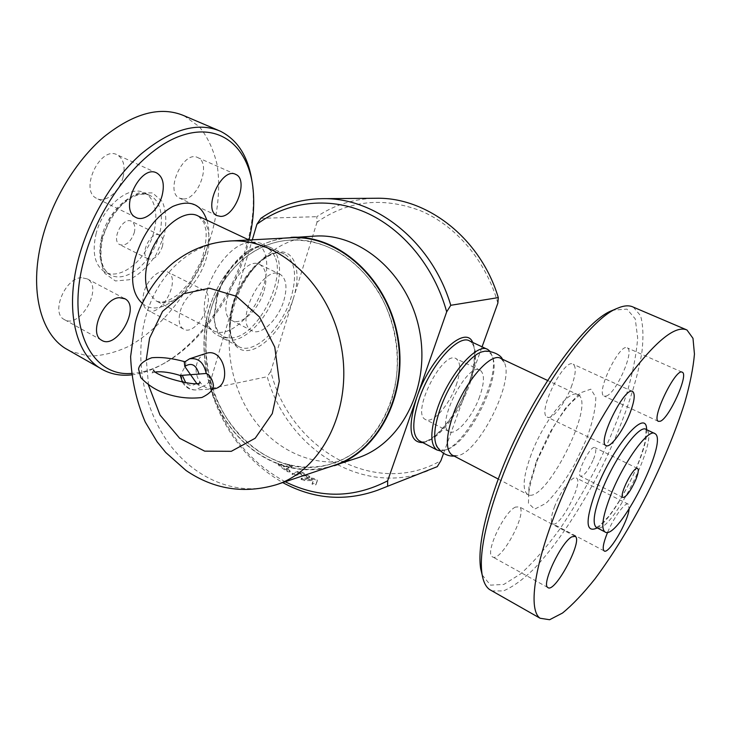 <?xml version="1.0" encoding="UTF-8"?>
<svg xmlns="http://www.w3.org/2000/svg" width="731" height="731" viewBox="0 0 731 731"><rect width="100%" height="100%" fill="white"/><g stroke="black" fill="none" stroke-linecap="round" stroke-linejoin="round"><path stroke-width="0.55" stroke-dasharray="3.65 2.74" d="M216.915 296.082L214.037 316.505C215.298 332.349 221.858 339.412 233.701 337.685C258.262 334.158 285.848 280 274.929 256.764C269.666 245.552 260.4 243.825 247.115 251.574C233.399 261.296 223.33 276.126 216.915 296.082M207.001 290.911C212.904 269.684 229.205 248.714 243.295 243.807C248.695 241.842 253.392 241.879 257.367 243.916C269.885 250.367 269.721 276.839 257.897 299.801C246.274 322.864 225.34 337.823 213.205 330.604C209.358 328.301 206.699 324.262 205.237 318.478C203.428 310.757 204.022 301.565 207.001 290.911M184.02 115.717L199.353 126.755C207.622 137.026 213.516 149.608 217.043 164.493C222.069 195.643 215.106 233.445 198.841 268.03C181.681 302.168 156.288 330.96 128.766 346.339C114.922 352.817 101.408 356.061 88.25 356.052L70.094 351.099M123.091 177.066C125.485 166.229 123.557 158.846 117.326 154.908C100.503 145.012 78.902 190.453 96.62 198.375C105.301 203.501 119.582 191.814 123.091 177.066M183.179 198.978C198.202 199.919 211.451 163.059 197.891 157.658C183.49 149.426 164.311 191.833 179.524 198.147L183.179 198.978M143.888 292.51C141.832 301.126 142.984 306.965 147.351 310.008C160.683 318.853 182.01 278.959 167.682 272.014C160.738 267.509 147.278 278.94 143.888 292.51M81.479 277.661C65.242 277.817 50.695 312.621 63.972 319.365C79.368 330.056 103.82 287.521 87.3 278.904L81.479 277.661M95.962 234.258C102.477 206.407 129.789 184.029 144.793 193.075C158.015 199.81 159.468 224.664 148.676 245.579C138.095 266.614 117.472 279.406 104.634 271.914C94.838 265.271 91.942 252.716 95.962 234.258M162.355 246.594C163.698 240.992 162.885 237.191 159.915 235.208C151.491 229.89 138.908 254.589 147.9 258.801C153.894 260.218 158.718 256.142 162.355 246.594M134.257 232.741C135.537 227.186 134.659 223.403 131.607 221.392C122.982 215.983 110.573 240.344 119.756 244.657C125.869 246.155 130.703 242.18 134.257 232.741M249.061 239.987C237.493 290.225 203.145 341.395 165.37 362.667C153.748 369.274 142.408 372.865 131.361 373.431M131.516 374.884C141.732 373.705 152.13 370.105 162.711 364.084C215.517 334.88 259.167 249.198 252.716 187.438L252.003 181.452M180.246 311.415C183.837 297.672 197.233 285.885 203.94 290.289C217.801 297.005 196.164 337.585 183.298 328.959C179.086 325.98 178.062 320.132 180.246 311.415M217.226 296.932C223.905 276.19 234.359 260.775 248.604 250.687C256.91 245.47 264.001 244.328 269.885 247.252C282.87 253.949 282.486 281.737 270.041 305.887C257.815 330.156 235.958 346.019 223.384 338.508C217.774 335.045 214.722 328.265 214.229 318.149L217.226 296.932M483.73 351.52C488.829 350.853 492.054 353.585 493.398 359.698C499.273 382.021 468.525 442.365 447.829 449.126C443.087 450.945 439.523 450.122 437.138 446.65M440.574 451.009L445.517 450.031C467.027 442.977 498.825 380.568 492.731 357.358L490.19 351.492M304.023 479.719L301.273 478.43L302.186 478.074L311.781 478.129C314.906 478.412 316.77 479.17 317.355 480.395L315.966 484.004L312.228 483.319L313.425 480.249L312.027 479.682L304.023 479.719L303.804 480.587L311.826 480.559L313.233 481.126L312.055 484.214L315.819 484.909L317.181 481.281C316.587 480.048 314.714 479.289 311.57 478.997L301.949 478.933L301.035 479.289L303.804 480.587M279.041 464.733L287.429 470.819L290.225 471.148L286.68 468.196L292.172 466.277L289.065 464.532L283.884 466.177L281.133 464.075L278.401 463.591L279.041 464.733L278.657 465.492L287.109 471.614L289.915 471.952L286.333 468.982L291.824 467.063L288.708 465.3L283.527 466.945L280.759 464.834L278.018 464.34L278.657 465.492M283.884 466.177L283.527 466.945M286.68 468.196L286.333 468.982M295.598 474.903L292.336 473.432L297.819 471.468L302.789 472.528L309.853 476.703L307.011 476.575L300.24 473.368L295.598 474.903L295.324 475.735L299.957 474.2L306.773 477.425L309.624 477.553L302.515 473.35L297.526 472.281L292.044 474.255L295.324 475.735M292.574 473.185L292.272 474.008M184.303 362.128L185.473 361.927L184.742 361.69M196.575 383.245L197.507 384.369L202.359 386.58C208.71 384.332 210.82 380.431 208.701 374.875M185.473 361.927C186.058 362.375 185.875 364.011 184.925 366.825L180.274 375.487M212.803 388.947L212.712 388.956C207.805 389.139 203.602 386.918 200.102 382.276C196.255 376.483 195.177 370.261 196.867 363.59C198.457 358.492 201.381 355.138 205.639 353.53M334.149 465.345C298.056 477.27 257.44 461.745 232.047 429.161C206.681 396.467 197.598 349.226 209.029 309.423C220.259 269.483 252.716 239.549 290.847 237.776M390.774 402.452C379.225 433.565 360.008 453.832 333.135 463.271C273.558 484.434 207.906 423.678 205.895 353.448C205.1 338.544 206.69 324.153 210.674 310.273C221.685 271.192 253.401 241.915 290.664 240.079C325.103 239.402 353.914 255.969 377.123 289.796C397.691 322.554 403 366.852 390.774 402.452M497.857 303.146C486.06 260.885 456.199 225.87 420.745 210.83C382.971 196.63 348.404 200.385 317.044 222.105L316.788 216.687C334.524 204.79 354.206 198.649 375.825 198.265M443.571 453.339L482.067 346.823M317.044 222.105L270.799 371.22C289.184 448.377 374.464 498.78 440.93 460.64M285.191 481.747C247.535 461.179 222.407 428.476 209.788 383.647L252.305 239.814M357.34 458.008C321.713 469.805 281.609 454.81 256.554 423.057C231.535 391.195 222.653 345.023 234.057 306.125C245.269 267.071 277.46 237.822 315.116 236.086M427.699 470.892C362.238 497.135 286.854 448.313 267.235 376.712L270.799 371.22M209.788 383.647L210.455 388.581L267.235 376.712M210.455 388.581C223.375 430.687 247.462 462.019 282.714 482.579M260.876 218.322L316.788 216.687M210.793 310.255C221.804 271.183 253.52 241.906 290.783 240.079C336.552 236.917 384.607 279.078 395.179 335.831C406.189 392.501 376.977 449.364 333.245 463.235C297.892 474.812 258.134 459.552 233.28 427.608C208.454 395.544 199.581 349.244 210.793 310.255M326.465 467.922C290.856 475.79 252.734 458.264 229.232 425.771C205.786 393.15 197.818 347.718 208.847 309.259C221.329 269.638 245.963 245.954 282.76 238.205M571.222 387.092C575.8 374.665 576.457 367.044 573.214 364.23C564.241 357.386 536.837 412.896 547.126 417.026C551.823 420.407 564.835 404.06 571.222 387.092M606.282 396.028C616.123 393.333 634.901 350.569 627.326 347.901C619.906 342.373 595.454 392.995 604.053 396.028L606.282 396.028M554.774 506.09C551.11 515.784 550.37 521.651 552.545 523.688C559.306 529.39 584.16 481.656 576.348 478.019C572.848 475.031 560.668 490.739 554.774 506.09M607.68 532.195C614.067 516.89 625.453 501.594 628.331 504.216L629.108 509.205M515.519 507.076C504.079 511.663 484.68 553.285 492.31 556.739C500.388 563.802 528.513 511.618 519.266 506.83L515.519 507.076M500.991 358.537L504.554 362.987C514.021 382.962 478.065 453.531 457.304 455.733L452.791 455.376M633.338 307.139L640.53 315.655C643.179 324.92 643.618 337.174 641.864 352.397C636.628 384.734 621.789 426.639 601.741 467.411C581.209 507.944 556.611 545.07 533.813 569.047C522.656 579.82 512.513 587.103 503.394 590.913L492.045 590.931M482.186 574.986L490.51 585.138L503.833 584.425L520.783 573.78C533.402 562.294 546.486 547.3 560.028 528.778C573.451 508.813 586.125 487.266 598.04 464.139C609.234 440.683 618.645 417.675 626.303 395.115C632.69 373.395 636.473 354.297 637.651 337.823L635.248 318.871L626.988 309.122L613.017 310.154M593.499 459.223C595.939 452.864 596.441 449.017 595.025 447.674C590.895 444.174 575.635 474.117 580.496 476.183C584.106 476.073 588.446 470.417 593.499 459.223M264.055 290.837C267.628 277.716 266.312 269.008 260.108 264.723C242.847 253.447 213.132 311.762 231.736 320.416C240.947 326.391 258.692 309.834 264.055 290.837M283.856 300.551C287.539 287.347 286.351 278.63 280.293 274.399C263.425 263.279 233.427 322.152 251.656 330.604C260.656 336.488 278.347 319.666 283.856 300.551M479.673 396.595C472.564 416.844 455.705 436.361 449.008 431.555C434.954 425.36 467.758 360.95 480.23 370.251C484.671 373.824 484.489 382.605 479.673 396.595M456.217 385.091C460.886 371.193 460.895 362.412 456.245 358.757C443.187 349.208 410.721 412.951 425.332 419.448C432.332 424.391 449.309 405.212 456.217 385.091M101.792 238.516L110.271 218.277C118.769 206.005 128.245 197.553 138.707 192.92L152.551 192.911L162.355 201.573C166.229 211.104 166.814 222.507 164.109 235.775L156.05 254.754C148.21 266.34 139.283 274.673 129.268 279.763L115.407 280.951L104.853 273.394C100.266 264.183 99.252 252.56 101.792 238.516M101.618 237.109C97.561 255.603 100.412 268.158 110.171 274.783C122.945 282.257 143.55 269.383 154.159 248.293C164.968 227.323 163.598 202.45 150.431 195.734C135.509 186.716 108.206 209.203 101.618 237.109M142.344 303.374C168.313 326.282 219.876 258.125 206.8 220.122M198.576 216.257C211.807 223.028 212.538 249.225 201.016 271.585C189.704 294.063 168.441 308.171 155.612 300.615L148.283 292.034M232.54 304.653C227.03 325.752 228.94 339.623 238.26 346.275C253.209 356.088 282.084 328.566 291.093 297.48C297.206 275.77 295.205 261.406 285.081 254.379C270.79 245.314 241.358 272.672 232.54 304.653M420.078 441.177C430.011 446.805 457.853 415.738 468.626 383.62C476.968 362.092 474.218 344.027 473.158 345.279C471.815 342.638 470.709 341.24 469.832 341.085C477.489 347.152 477.425 361.626 469.622 384.506C458.584 416.25 432.176 447.198 420.106 441.186M302.186 478.074L301.949 478.933M311.781 478.129L311.57 478.997M317.327 480.514L317.153 481.391M315.966 484.004L315.819 484.909M312.238 483.264L312.073 484.16M312.027 479.682L311.826 480.559M287.429 470.819L287.109 471.614M281.133 464.075L280.759 464.834M289.065 464.532L288.708 465.3M291.852 466.542L291.514 467.328M289.513 470.143L289.193 470.938M297.819 471.468L297.526 472.281M302.789 472.528L302.515 473.35M309.049 475.881L308.811 476.731M307.011 476.575L306.773 477.425M301.483 473.624L301.218 474.456M300.24 473.368L299.957 474.2M189.576 358.811L184.842 361.882M196.246 383.282C192.902 386.123 189.42 385.995 185.811 382.88M181.096 374.893C182.896 384.506 187.703 389.532 195.497 389.97L202.359 386.58M148.512 385.191L146.301 359.369M276.227 484.754C238.745 497.117 196.593 480.084 170.149 445.142C143.733 410.073 134.056 359.725 145.579 317.327C156.909 274.783 190.243 242.847 229.845 241.002M422.82 442.602C436.727 440.747 458.812 411.9 468.818 383.464C475.314 364.915 476.621 351.236 472.729 342.446M293.496 298.047C285.711 323.376 265.7 347.481 249.481 350.295C233.152 353.502 224.691 332.97 232.878 305.531C240.828 278.118 263.306 252.542 279.333 251.82C295.498 250.687 301.492 272.7 293.496 298.047M531.273 454.225C523.314 476.164 522.007 489.496 527.362 494.202C543.928 506.976 596.688 403.421 578.02 394.777C569.805 388.307 543.69 420.864 531.273 454.225M536.508 460.905L549.548 432.98L565.209 408.565L580.021 392.976L590.867 389.148L595.774 397.253C595.802 408.008 592.722 421.915 586.564 438.965L574.529 464.541C564.935 481.025 555.423 493.937 546.011 503.284L534.644 509.142L528.44 503.248L528.988 486.115L536.508 460.905M596.286 527.417L599.731 525.488L608.064 517.064C615.484 507.972 625.983 490.821 633.996 473.533C638.976 461.891 642.576 451.685 644.815 442.904L646.158 429.472C660.833 436.115 611.153 535.083 596.88 527.727M597.264 527.919C615.301 517.365 648.945 450.442 646.615 429.691M233.692 337.695C219.382 339.495 209.898 333.089 205.237 318.478M274.929 256.764C268.176 243.715 257.632 239.393 243.286 243.816M144.793 193.085L150.44 195.744C146.794 193.834 142.381 193.624 137.19 195.122L132.704 196.941L123.183 203.556C113.698 212.867 106.881 224.39 102.742 238.114C98.886 256.873 101.353 269.09 110.162 274.783L104.634 271.914M159.915 235.208L131.607 221.392M147.89 258.801L119.756 244.657M253.191 190.307L252.716 187.438M165.37 362.667L162.711 364.084M218.167 130.264L220.342 131.196M198.585 216.266L203.885 222.589L205.868 229.607C206.827 236.817 205.457 247.005 201.729 260.181L189.841 282.267L178.3 294.474C171.301 299.07 166.823 301.446 164.877 301.62C160.939 302.332 157.85 301.994 155.602 300.615L213.205 330.604M257.367 243.916L249.015 239.987M124.334 298.449L87.3 278.904M101.399 340.098L63.962 319.356M203.94 290.298L167.691 272.023M183.298 328.959L147.351 310.008M217.006 215.618L179.524 198.147M235.784 174.444L197.891 157.658M135.765 217.372L96.611 198.366M156.927 173.092L117.326 154.908M214.037 316.505L214.229 318.149M247.115 251.574L248.604 250.687M223.384 338.508L238.26 346.275C229.561 340.29 227.898 326.638 233.262 305.32C242.08 272.791 272.416 245.479 285.081 254.379L269.885 247.252M493.398 359.698L492.731 357.358M447.829 449.126L445.517 450.031M487.933 349.582L487.184 349.226M301.035 479.289L301.273 478.43M317.181 481.281L317.355 480.395M312.055 484.214L312.228 483.319M278.401 463.591L278.018 464.34M292.172 466.277L291.824 467.063M290.225 471.148L289.915 471.952M292.044 474.255L292.336 473.432M309.624 477.553L309.853 476.703M182.54 382.35C185.583 387.476 189.896 390.016 195.497 389.97L212.712 388.956M155.977 371.942L152.532 372.728M152.103 373.038L153.674 370.023M199.691 382.523L198.494 385.255L197.507 384.369M632.434 391.423L573.214 364.23M605.926 445.563L547.126 417.026M682.114 372.17L627.326 347.901M658.375 421.348L604.053 396.028M628.331 504.216L576.348 478.019M604.098 550.872L552.545 523.688M574.849 536.161L519.266 506.83M547.83 587.505L492.31 556.739M498.25 479.043L529.408 495.49C527.563 494.576 530.222 482.762 537.386 460.046L552.956 427.927C561.975 413.152 567.101 407.048 571.012 402.781C578.276 396.147 581.465 393.58 580.569 395.078L578.02 394.777L547.565 380.449M686.957 329.983L685.879 329.526M637.496 468.416L595.025 447.674M622.876 497.482L580.496 476.183M654.866 433.584L654.391 433.355M502.48 359.241L504.554 362.987M454.179 456.098L457.304 455.733M231.736 320.416L251.656 330.604M260.108 264.723L280.293 274.399M449.008 431.555L425.323 419.448M480.24 370.251L456.245 358.757"/><path stroke-width="1.1" d="M70.094 351.099L65.452 348.459C40.589 333.217 29.322 290.289 41.566 241.166C51.261 201.464 75.375 161.249 103.692 137.062C133.883 112.967 160.665 105.858 184.02 115.717L218.167 130.264M131.361 373.431C91.841 376.94 65.991 327.817 83.535 261.47C97.908 204.168 141.988 148.768 181.471 135.573C221.082 121.995 249.499 147.991 253.191 190.307C254.552 205.859 253.173 222.416 249.061 239.987M252.003 181.452C248.33 156.745 237.767 139.986 220.323 131.187C197.608 121.584 171.191 129.195 141.074 154.003C112.802 178.894 88.35 219.949 78.116 260.199C65.196 310.008 75.558 353.082 99.718 367.94C109.111 373.87 119.71 376.182 131.516 374.884M119.372 297.691L125.065 298.833C141.101 307.194 116.311 350.56 101.399 340.107C88.497 333.583 103.436 298.175 119.372 297.691M220.561 216.394L217.006 215.618C202.24 209.523 221.868 166.394 235.793 174.444C248.933 179.662 235.236 217.052 220.561 216.394M162.145 195.369C158.426 210.327 144.181 222.388 135.765 217.372C118.523 209.696 140.617 163.379 156.927 173.092C162.967 176.966 164.713 184.386 162.145 195.369M611.335 493.644C624.365 461.023 648.644 428.064 654.866 433.584C669.495 440.327 617.439 542.503 604.802 531.839C600.754 527.828 602.929 515.099 611.335 493.644M635.659 480.011C630.451 491.36 626.193 497.181 622.876 497.482C618.545 495.691 634.06 465.227 637.651 468.489C638.885 469.75 638.218 473.587 635.659 480.011M437.138 446.65L436.188 444.832C433.291 437.138 434.662 425.067 440.3 408.602C449.903 380.814 471.605 352.671 483.73 351.52C486.234 350.012 499.712 352.771 502.48 359.241M490.19 351.492L487.933 349.582C477.38 342.007 449.209 373.934 437.586 408.008C430.193 430.413 429.938 444.384 436.818 449.912L440.574 451.009M196.575 383.245L184.788 366.478L184.303 362.128M184.742 361.69C172.132 358.227 161.158 356.911 151.829 357.742C143.66 360.721 139.237 364.504 138.579 369.082L140.791 377.635C147.187 384.323 154.469 389.257 162.647 392.446C175.541 397.39 188.607 399.08 201.857 397.509C209.495 393.835 213.361 389.797 213.452 385.411C212.849 381.171 211.259 377.662 208.701 374.875L206.206 373.477L180.283 375.487L182.54 382.35M205.639 353.53L205.95 353.429C225.084 346.64 233.07 388.088 212.803 388.947M229.845 241.002L290.847 237.776C337.448 234.678 386.352 277.643 397.125 335.465C408.337 393.196 378.631 451.109 334.149 465.345L276.227 484.754C243.852 494.129 213.799 489.377 186.067 470.517L165.736 452.48L157.11 441.798L145.241 422.025C136.359 401.118 131.489 379.298 130.621 356.554L135.171 323.385C140.982 297.709 161.268 270.772 176.875 260.154C192.564 248.695 210.217 242.308 229.845 241.002C278.228 237.739 329.599 283.957 341.185 346.101C353.228 408.163 322.426 470.024 276.227 484.754M498.295 297.608L450.78 305.293C431.829 241.468 375.423 197.169 322.188 198.677L375.825 198.265C426.922 196.877 480.505 238.178 498.295 297.608L497.857 303.146L482.067 346.823M282.714 482.579C313.526 499.218 345.178 501.768 377.653 490.209L437.266 466.652L440.93 460.64L443.571 453.339M322.188 198.677C299.655 199.088 279.224 205.63 260.876 218.322L256.91 224.253C287.109 201.738 327.808 196.191 365.18 212.237C402.434 228.438 434.068 266.239 446.687 311.845L450.78 305.293M446.687 311.845L387.64 480.834C353.63 498.35 319.484 498.652 285.191 481.747M252.305 239.814L256.91 224.253M282.76 238.205L315.116 236.086C361.105 233.079 409.132 274.893 419.612 331.18C430.532 387.384 401.218 443.918 357.34 458.008L326.465 467.922M437.266 466.652L377.653 490.209M387.631 485.777L387.64 480.834M291.002 237.347C337.74 234.267 386.79 277.369 397.6 335.374C408.848 393.287 379.06 451.392 334.442 465.693M629.492 414.404C622.675 431.628 609.937 448.642 605.926 445.563C596.916 442.081 625.096 385.264 632.735 391.56C635.467 394.173 634.389 401.785 629.492 414.404M660.376 421.22L658.375 421.348C650.864 418.845 676.02 367.181 682.306 372.262C688.913 374.482 669.358 417.968 660.376 421.22M629.108 509.205C627.655 522.72 608.338 555.057 604.098 550.872C602.271 549.008 603.303 543.16 607.205 533.338L607.68 532.195M571.825 536.837L575.215 536.353C583.247 540.501 554.683 593.938 547.83 587.505C541.15 584.608 561.234 542.11 571.825 536.837M452.791 455.376L451.886 454.901C445.49 449.702 445.901 436.352 453.101 414.861C464.404 382.212 491.177 351.41 500.991 358.537L547.565 380.449M556.812 509.461C575.379 462.622 603.815 410.429 629.61 375.506C656.557 340.29 675.672 325.112 686.957 329.983L692.988 338.325L694.45 354.096C693.271 367.803 690.064 383.903 684.828 402.406C675.471 431.866 662.725 462.741 646.606 495.033C629.985 527.014 612.724 555.03 594.806 579.08C583.237 593.572 572.474 604.893 562.514 613.044L549.611 619.733L540.09 618.243C528.376 610.321 533.639 567.567 556.812 509.461M492.045 590.931L489.487 589.478C485.731 586.71 483.255 581.593 482.04 574.109C479.116 553.796 485.421 522.555 500.945 480.377C529.728 402.479 587.651 319.081 617.494 308.254C623.936 305.467 629.227 305.092 633.338 307.139L685.879 329.526M613.017 310.154L612.075 310.556C582.826 321.229 526.685 401.94 498.862 477.416C483.849 518.306 477.772 548.679 480.632 568.535L482.186 574.986M206.8 220.122C201.144 203.821 189.786 199.271 172.708 206.48C155.228 216.614 142.709 233.829 135.171 258.116C130.127 279.47 132.521 294.556 142.344 303.374M148.283 292.034C144.793 283.866 144.656 273.568 147.872 261.131C155.274 231.499 183.655 207.101 198.576 216.257M420.106 441.186L419.101 440.665C411.973 435.027 412.028 421.056 419.238 398.76C430.596 364.87 458.913 333.363 469.832 341.085L487.184 349.226M184.788 366.478C191.495 362.174 196.246 364.76 199.033 374.235M206.206 373.477C203.848 362.494 198.302 357.605 189.576 358.811L205.95 353.429M185.811 382.88L182.247 375.268M146.301 359.369L149.608 338.051L162.565 311.388L183.563 293.725L209.541 288.215L236.396 296.265L259.542 316.998L274.783 347.115L279.288 381.354L272.288 413.591L255.22 438.225L231.288 451.319L204.68 451.146L179.671 438.271L160.025 415.053L148.512 385.191M472.729 342.446C465.245 323.879 430.056 357.422 416.524 398.157C407.523 427.882 409.616 442.694 422.82 442.602M596.88 527.727L596.258 527.398C592.083 523.332 594.157 510.585 602.472 489.176C615.374 456.637 639.735 423.87 646.158 429.472L654.391 433.355M646.615 429.691C646.78 407.258 614.04 444.329 596.88 488.006C585.047 520.298 585.175 533.603 597.264 527.919M65.461 348.468L99.718 367.94M249.015 239.987L198.585 216.266M125.065 298.833L124.334 298.449M436.818 449.912L420.078 441.177M184.185 362.256L189.576 358.811M180.301 375.496C170.533 372.49 162.428 371.302 155.977 371.942M153.674 370.023C153.409 375.734 199.462 388.106 200.084 382.258L199.691 382.523M498.25 479.043L451.886 454.901M540.09 618.243L489.487 589.478M480.632 568.535L482.04 574.109M612.075 310.556L617.494 308.254M604.802 531.839L596.258 527.398M436.188 444.832C436.471 446.495 438.673 449.163 442.776 452.809C446.477 455.23 450.278 456.327 454.179 456.098"/></g></svg>

